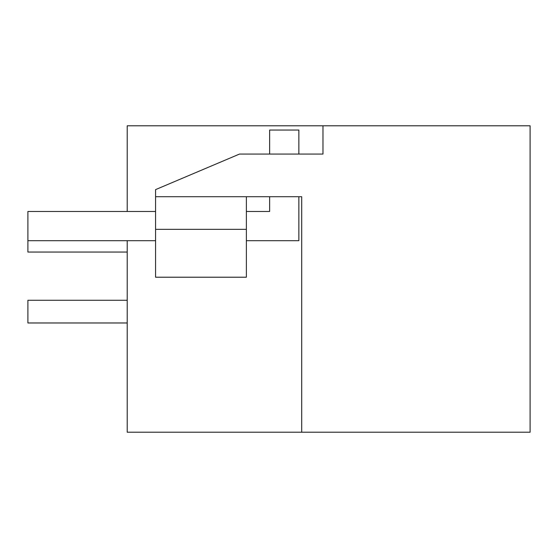 <?xml version="1.0" encoding="UTF-8"?>
<svg xmlns="http://www.w3.org/2000/svg" width="558" height="558" viewBox="0 0 558 558"><rect width="100%" height="100%" fill="white"/><g stroke="black" fill="none" stroke-linecap="round" stroke-linejoin="round"><path stroke-width="0.84" d="M322.977 125.787L322.977 154.064L239.501 154.064L155.577 189.622L155.577 196.716L301.697 196.716L301.697 432.213L530.1 432.213L530.1 125.787L127.203 125.787L127.203 211.475M301.697 196.716L301.697 432.213L127.203 432.213L127.203 240.693M155.577 277.207L155.577 229.345L246.371 229.345L246.371 277.207L155.577 277.207M155.577 196.716L155.577 229.345M246.371 196.716L246.371 229.345M127.203 300.281L27.9 300.281L27.9 322.977L127.203 322.977M127.203 252.049L27.9 252.049L27.9 240.693L155.577 240.693M269.64 154.064L269.64 130.042L298.858 130.042L298.858 154.064M298.858 196.716L298.858 240.693L246.371 240.693M269.64 196.716L269.64 211.475L246.371 211.475M155.577 211.475L27.9 211.475L27.9 240.693"/></g></svg>
